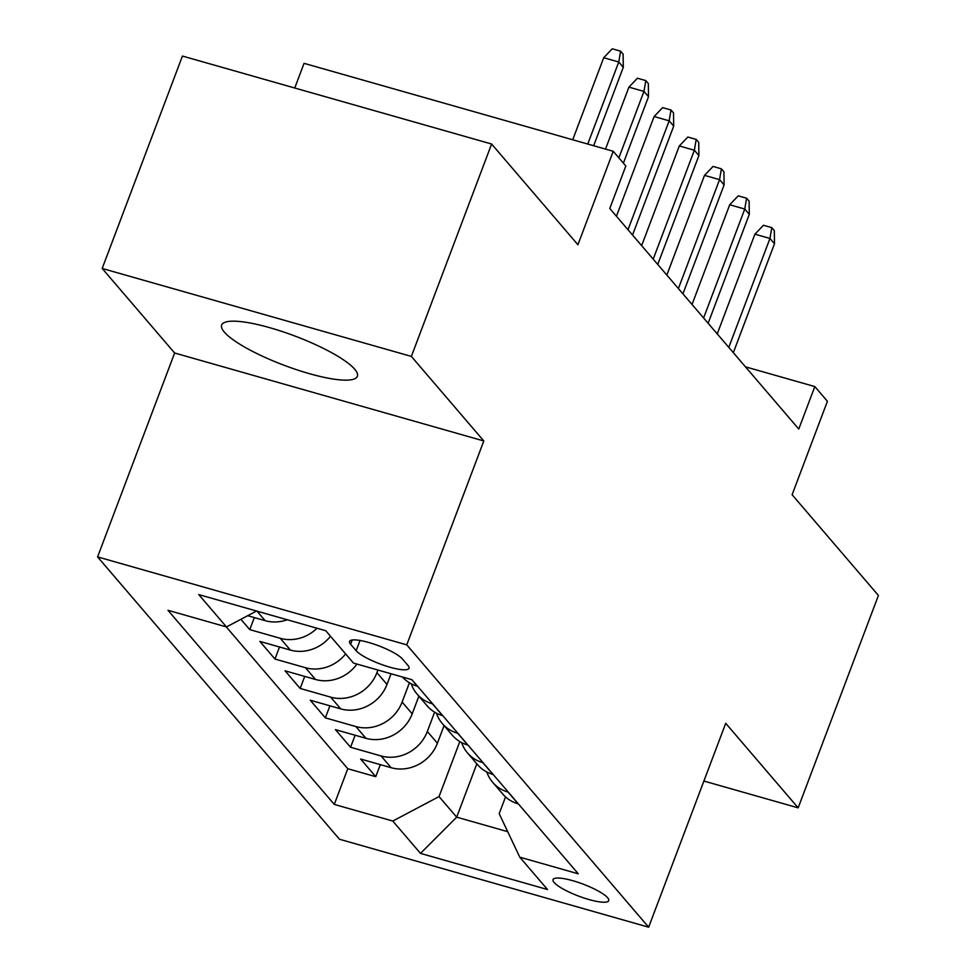 <?xml version="1.0" encoding="UTF-8"?>
<svg xmlns="http://www.w3.org/2000/svg" width="976" height="976" viewBox="0 0 976 976"><rect width="100%" height="100%" fill="white"/><g stroke="black" fill="none" stroke-linecap="round" stroke-linejoin="round"><path stroke-width="1.46" d="M354.703 369.209A72.529 15.592 -159.3 0 0 282.332 331.572A72.529 15.592 -159.3 0 0 221.674 325.032A72.529 15.592 -159.3 0 0 224.358 332.121A72.529 15.592 -159.3 0 0 296.728 369.758A72.529 15.592 -159.3 0 0 357.375 376.309A72.529 15.592 -159.3 0 0 354.703 369.209M607.621 897.725A29.756 6.393 -159.3 0 0 577.926 882.292A29.756 6.393 -159.3 0 0 553.038 879.608A29.756 6.393 -159.3 0 0 554.136 882.511A29.756 6.393 -159.3 0 0 583.831 897.957A29.756 6.393 -159.3 0 0 608.719 900.641A29.756 6.393 -159.3 0 0 607.621 897.725M97.588 556.906L339.489 839.25L648.662 927.2L406.76 644.855L97.588 556.906L174.631 353.007L483.803 440.969L411.36 356.411L102.187 268.461L174.631 353.007M102.187 268.461L182.439 56.059L491.611 144.021L577.914 244.744L613.233 151.292L304.061 63.342L294.74 88.011M703.891 781.044L798.161 807.86L878.412 595.458L792.109 494.734L827.416 401.282L814.826 386.569L745.469 366.842M411.36 356.411L491.611 144.021M240.901 619.296L249.771 629.63L254.321 617.588M330.51 636.267A37.198 33.818 -40.6 0 1 290.348 650.077L259.848 641.403L274.964 659.044L279.514 646.99M356.948 664.058A37.198 33.818 -40.6 0 1 315.541 679.479L285.041 670.805L300.169 688.458L304.719 676.405M391.034 673.757L387.008 684.42A37.198 33.818 -40.6 0 1 340.746 708.893L310.246 700.219L325.362 717.86L329.912 705.819M418.875 696.181L412.201 713.834A37.198 33.818 -40.6 0 1 365.939 738.307L335.439 729.633L350.567 747.274L355.118 735.221M613.233 151.292L625.836 165.993L609.78 208.474L798.771 429.05L814.826 386.569M350.616 644.233L356.155 650.711A28.829 6.198 -159.3 0 0 384.922 665.669A28.829 6.198 -159.3 0 0 409.029 668.267A28.829 6.198 -159.3 0 0 407.956 665.449L402.417 658.971A28.829 6.198 -159.3 0 0 373.649 644.014A28.829 6.198 -159.3 0 0 349.542 641.415A28.829 6.198 -159.3 0 0 350.616 644.233L352.214 640M505.531 796.928L499.2 813.679L519.781 857.172L578.28 873.813L411.97 679.711L353.471 663.07L325.752 630.716L198.75 594.579L226.469 626.934L167.97 610.293L334.28 804.407L392.779 821.048L439.041 796.575L456.683 817.156L507.715 831.674M519.781 857.172L547.499 889.526L420.497 853.39L392.779 821.048M434.625 712.163L427.329 731.475A37.198 33.818 139.4 0 1 381.055 755.949L350.567 747.274M444.08 725.595L437.407 743.236L427.329 731.475M409.42 682.761L402.124 702.061A37.198 33.818 139.4 0 1 355.862 726.547L325.362 717.86M377.919 670.024L376.931 672.659A37.198 33.818 139.4 0 1 330.657 697.132L300.169 688.458M287.249 619.76A37.198 33.818 139.4 0 1 265.143 620.663L247.697 615.697M226.225 626.873L347.773 768.722L375.76 776.689L380.311 764.635M437.407 743.236A37.198 33.818 -40.6 0 1 391.144 767.709L360.644 759.035L375.76 776.689M345.626 653.908A37.198 33.818 139.4 0 1 305.464 667.718L274.964 659.044M317.041 628.239A37.198 33.818 139.4 0 1 280.271 638.304L249.771 629.63M402.454 677.002A37.198 33.818 -40.6 0 0 417.35 686.201L417.594 686.274M432.71 703.916L432.478 703.855A37.198 33.818 139.4 0 1 417.069 694.07A37.198 33.818 139.4 0 1 411.225 683.773M417.069 694.07L427.146 705.831A37.198 33.818 -40.6 0 0 442.555 715.615L442.787 715.689M457.915 733.33L457.671 733.257A37.198 33.818 139.4 0 1 442.262 723.484A37.198 33.818 139.4 0 1 436.431 713.188M442.262 723.484L452.352 735.245A37.198 33.818 -40.6 0 0 467.748 745.03L467.992 745.091M483.108 762.744L482.876 762.671A37.198 33.818 139.4 0 1 467.467 752.886A37.198 33.818 139.4 0 1 461.624 742.59M467.467 752.886L477.545 764.659A37.198 33.818 -40.6 0 0 492.953 774.432L493.185 774.505M508.313 792.146L508.069 792.085A37.198 33.818 139.4 0 1 492.66 782.301A37.198 33.818 139.4 0 1 486.829 772.004M492.66 782.301L502.75 794.061A37.198 33.818 -40.6 0 0 518.146 803.846L518.39 803.919M483.803 440.969L406.76 644.855M798.161 807.86L725.717 723.301L648.662 927.2M476.837 763.818L456.683 817.156L420.497 853.39M459.818 741.577L439.041 796.575M256.542 611.025L226.469 626.934M347.773 768.722L334.28 804.407M587.759 144.045L618.76 62L603.717 57.718L612.245 48.8L620.602 51.179L618.76 62L623.298 67.295L593.664 145.729M603.717 57.718L572.717 139.763M620.602 51.179L623.127 54.119L623.298 67.295M618.857 157.856L643.965 91.402L628.922 87.132L637.45 78.214L645.807 80.593L643.965 91.402L648.503 96.697L623.383 163.151M628.922 87.132L605.51 149.096M645.807 80.593L648.32 83.533L648.503 96.697M628.007 229.738L669.158 120.817L654.115 116.534L662.643 107.616L671 109.995L669.158 120.817L673.696 126.111L632.533 235.033M654.115 116.534L616.442 216.257M671 109.995L673.525 112.935L673.696 126.111M653.2 259.152L694.363 150.231L679.32 145.949L687.848 137.03L696.205 139.409L694.363 150.231L698.901 155.526L657.739 264.447M679.32 145.949L641.635 245.659M696.205 139.409L698.718 142.35L698.901 155.526M678.393 288.567L719.556 179.633L704.513 175.363L713.041 166.445L721.398 168.824L719.556 179.633L724.094 184.928L682.932 293.861M704.513 175.363L666.84 275.073M721.398 168.824L723.924 171.764L724.094 184.928M703.598 317.981L744.761 209.047L729.719 204.765L738.246 195.847L746.591 198.226L744.761 209.047L749.3 214.342L708.137 323.263M729.719 204.765L692.033 304.488M746.591 198.226L749.117 201.166L749.3 214.342M728.791 347.383L769.954 238.461L754.912 234.179L763.439 225.261L771.796 227.64L769.954 238.461L774.493 243.756L733.33 352.678M754.912 234.179L717.238 333.89M771.796 227.64L774.322 230.58L774.493 243.756M412.201 713.834L402.124 702.061M387.008 684.42L376.931 672.659M265.143 620.663L257.005 611.159M391.144 767.709L381.055 755.949M365.939 738.307L355.862 726.547M340.746 708.893L330.657 697.132M315.541 679.479L305.464 667.718M290.348 650.077L280.271 638.304M417.35 686.201L411.726 679.638M442.555 715.615L432.478 703.855M467.748 745.03L457.671 733.257M492.953 774.432L482.876 762.671M518.146 803.846L508.069 792.085M360.022 640.463L356.155 650.711"/></g></svg>
